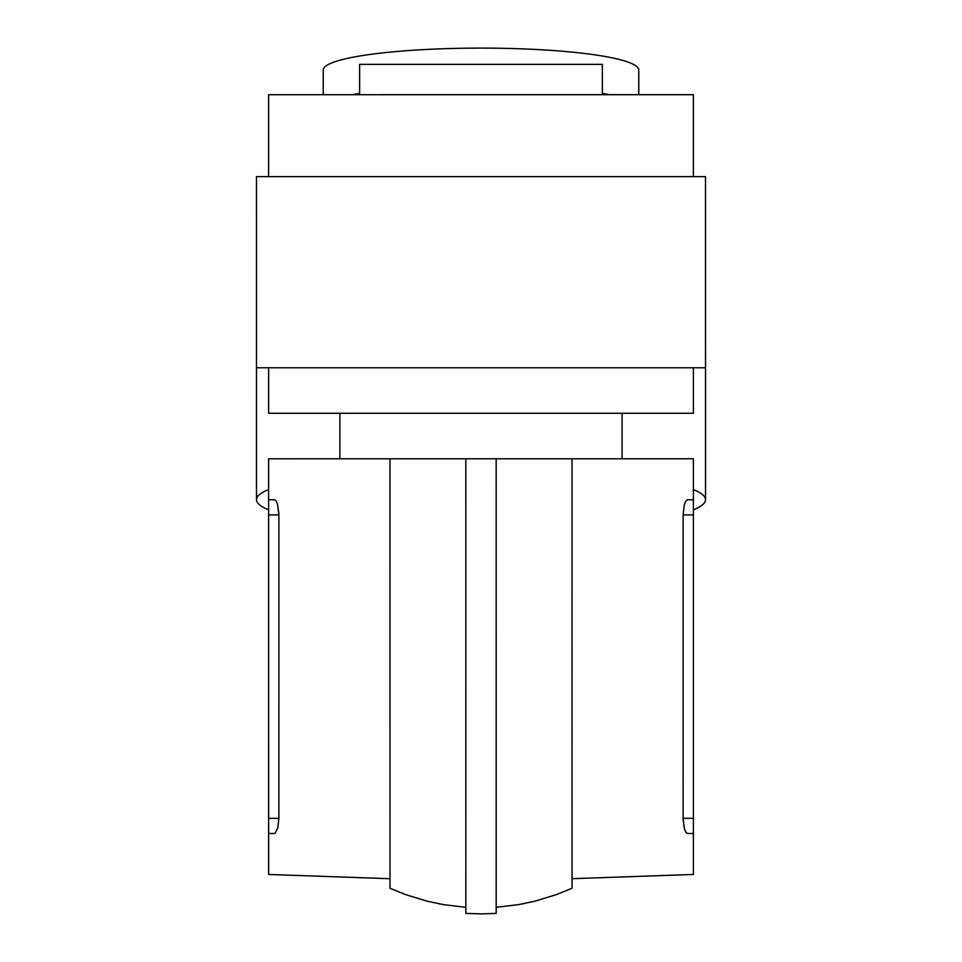 <?xml version="1.0" encoding="UTF-8"?>
<svg xmlns="http://www.w3.org/2000/svg" width="962" height="962" viewBox="0 0 962 962"><rect width="100%" height="100%" fill="white"/><g stroke="black" fill="none" stroke-linecap="round" stroke-linejoin="round"><path stroke-width="1.44" d="M523.46 903.727L522.246 903.955M572.041 888.263L556.433 894.6L534.956 901.166L518.482 904.641L496.188 907.31L496.176 458.79L572.017 458.79L572.041 888.263L572.041 878.691L693.398 874.446L693.398 818.313L683.128 818.325L683.152 819.828L684.547 829.148L685.942 832.37L687.409 833.489L685.581 831.757L684.235 828.054L683.128 818.325L683.116 514.91L684.222 505.182L685.569 501.479L687.397 499.747L685.569 501.479L684.222 505.182L683.116 514.91L693.386 514.91L693.398 818.313M481.012 913.9L496.188 913.395L496.176 458.79L465.824 458.79L465.848 913.395L481.012 913.9M572.041 878.691L572.017 458.79L693.386 458.778L693.386 514.91M438.576 903.727L439.79 903.967M465.824 458.79L268.614 458.802L268.614 514.923L278.884 514.923L278.86 513.407L277.477 504.1L276.07 500.877L274.603 499.759L276.07 500.877L277.477 504.1L278.884 514.923L278.896 818.337L277.79 828.066L274.976 833.429L277.79 828.066L278.896 818.337L268.626 818.337L268.614 514.923M687.397 499.747L693.386 499.735M687.409 833.489L693.398 833.489M389.983 458.79L389.995 888.263L405.603 894.6L427.068 901.166L443.554 904.641L465.848 907.31M389.995 878.703L268.626 874.47L268.626 818.337M274.615 833.501L268.626 833.501M274.603 499.759L268.614 499.759M268.614 509.836A224.519 31.253 0 0 1 256.493 499.711A224.519 31.253 0 0 1 268.614 489.574M693.386 489.574A224.519 31.253 0 0 1 705.531 499.711A224.519 31.253 0 0 1 693.386 509.848M705.519 349.146A224.519 31.253 0 0 1 705.531 349.483L705.531 499.711M609.872 94.697A165.356 23.016 180 0 0 602.356 93.482M359.62 93.494A165.356 23.016 180 0 0 352.092 94.709M638.78 70.058L638.78 94.697L638.78 70.058A157.768 21.958 0 0 0 481.012 48.1A157.768 21.958 0 0 0 323.232 70.058L323.232 94.709L323.232 70.058M339.911 413.287L339.911 458.79L339.911 413.287M622.089 413.275L622.089 458.778L622.089 413.275M268.614 367.773L268.614 413.287L693.386 413.275L693.386 367.761M256.481 367.773L705.519 367.761L705.507 176.611L256.469 176.623L256.493 499.711M268.602 176.623L268.602 94.709L480.988 94.697L693.374 94.697L693.374 176.611M602.356 94.697L602.344 64.358L359.62 64.358L359.62 94.709"/></g></svg>
